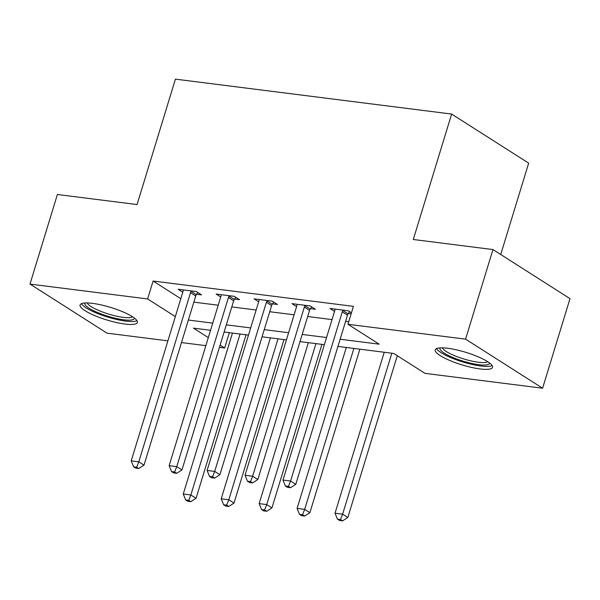 <?xml version="1.0" encoding="UTF-8"?>
<svg xmlns="http://www.w3.org/2000/svg" width="600" height="600" viewBox="0 0 600 600"><rect width="100%" height="100%" fill="white"/><g stroke="black" fill="none" stroke-linecap="round" stroke-linejoin="round"><path stroke-width="0.9" d="M92.498 303.36A29.955 6.555 17 0 1 122.955 311.888A29.955 6.555 17 0 1 137.385 322.462A29.955 6.555 17 0 1 124.972 324.045A29.955 6.555 17 0 1 94.515 315.525A29.955 6.555 17 0 1 80.093 304.942A29.955 6.555 17 0 1 92.498 303.36M447.638 348.263A29.955 6.555 17 0 1 478.095 356.782A29.955 6.555 17 0 1 492.518 367.365A29.955 6.555 17 0 1 480.112 368.947A29.955 6.555 17 0 1 449.655 360.42A29.955 6.555 17 0 1 435.225 349.845A29.955 6.555 17 0 1 447.638 348.263M500.73 254.513L528.668 163.14L451.635 114.06L175.417 79.14L137.07 204.562L57.39 194.49L30 284.085L147.623 298.95L175.32 316.597M451.635 114.06L413.287 239.49L492.967 249.562L570 298.635L542.61 388.222L424.987 373.358L393.757 353.46L337.942 346.403M229.35 332.67L224.655 348.022L219.428 347.362M205.853 345.645L181.485 342.57M167.91 340.853L107.032 333.157L30 284.085M340.132 339.24L379.185 344.175L347.955 324.285L353.43 306.36L153.097 281.032L180.803 298.68M193.845 302.13L218.212 305.212M231.788 306.93L256.155 310.013M269.73 311.73L294.097 314.805M307.673 316.522L332.04 319.605M345.615 321.322L348.743 321.712M351.45 312.847L348.142 310.748L329.933 308.445L334.553 311.385M348.413 313.433L351.165 313.785M310.47 308.64L315.413 309.263L310.207 305.947L291.99 303.645L296.61 306.585M272.528 303.84L277.47 304.462L272.265 301.147L254.048 298.845L258.668 301.793M234.585 299.048L239.528 299.67L234.322 296.355L216.105 294.053L220.725 296.993M196.642 294.248L201.585 294.87L196.38 291.555L178.163 289.252L182.782 292.192M492.967 249.562L465.577 339.15L542.61 388.222M153.097 281.032L147.623 298.95M347.955 324.285L465.577 339.15M188.37 320.048L212.737 323.13M226.312 324.847L250.673 327.93M264.255 329.647L288.615 332.722M302.197 334.44L326.558 337.522M210.54 330.293L193.425 328.132L208.305 337.612M220.11 345.127L224.655 348.022M324.368 344.685L300 341.61M286.425 339.892L262.058 336.81M248.483 335.093L224.123 332.01M343.207 310.118L342.915 310.553A3.84 2.94 -57.5 0 0 342.285 311.865L290.572 481.013L282.983 480.053L334.695 310.905A3.84 2.94 -57.5 0 0 334.89 309.54L334.875 309.067M349.605 311.67L348.12 313.868A3.84 2.94 -57.5 0 0 347.49 315.18L295.778 484.327L290.572 481.013L288.435 486.375L285.397 485.993L287.483 487.32L290.513 487.702L288.435 486.375M290.513 487.702L295.778 484.327M282.983 480.053L285.397 485.993M384.24 352.26L335.032 513.21L342.623 514.17L347.827 517.485L397.29 355.71M340.485 519.533L337.447 519.15L339.532 520.477L342.562 520.86L340.485 519.533L342.623 514.17L391.83 353.22M337.447 519.15L335.032 513.21M347.827 517.485L342.562 520.86M305.265 305.325L304.972 305.76A3.84 2.94 -57.5 0 0 304.343 307.065L252.63 476.213L245.04 475.252L296.752 306.105A3.84 2.94 -57.5 0 0 296.947 304.74L296.933 304.267M311.663 306.877L310.178 309.075A3.84 2.94 -57.5 0 0 309.548 310.38L257.835 479.528L252.63 476.213L250.493 481.582L247.455 481.192L249.54 482.52L252.577 482.903L250.493 481.582M252.577 482.903L257.835 479.528M245.04 475.252L247.455 481.192M267.322 300.525L267.03 300.96A3.84 2.94 -57.5 0 0 266.4 302.272L214.688 471.412L207.097 470.46L258.81 301.312A3.84 2.94 -57.5 0 0 259.005 299.947L258.99 299.475M273.72 302.077L272.235 304.275A3.84 2.94 -57.5 0 0 271.605 305.587L219.892 474.735L214.688 471.412L212.55 476.783L209.513 476.4L211.597 477.728L214.635 478.11L212.55 476.783M214.635 478.11L219.892 474.735M207.097 470.46L209.513 476.4M229.38 295.733L229.087 296.16A3.84 2.94 -57.5 0 0 228.458 297.472L176.745 466.62L169.155 465.66L220.875 296.513A3.84 2.94 -57.5 0 0 221.062 295.147L221.048 294.675M235.778 297.285L234.292 299.483A3.84 2.94 -57.5 0 0 233.663 300.788L181.95 469.935L176.745 466.62L174.608 471.982L171.57 471.6L173.655 472.928L176.692 473.31L174.608 471.982M176.692 473.31L181.95 469.935M169.155 465.66L171.57 471.6M346.298 347.46L297.09 508.41L304.68 509.37L309.885 512.685L359.873 349.178M302.543 514.74L299.505 514.35L301.59 515.678L304.62 516.06L302.543 514.74L304.68 509.37L353.888 348.42M299.505 514.35L297.09 508.41M309.885 512.685L304.62 516.06M308.355 342.66L259.147 503.618L266.737 504.577L271.942 507.893L321.93 344.377M264.6 509.94L261.562 509.558L263.647 510.885L266.678 511.268L264.6 509.94L266.737 504.577L315.945 343.62M261.562 509.558L259.147 503.618M271.942 507.893L266.678 511.268M270.413 337.868L221.205 498.817L228.795 499.778L234 503.092L283.995 339.585M226.657 505.14L223.62 504.757L225.705 506.085L228.743 506.467L226.657 505.14L228.795 499.778L278.002 338.827M223.62 504.757L221.205 498.817M234 503.092L228.743 506.467M191.438 290.933L191.145 291.368A3.84 2.94 -57.5 0 0 190.515 292.68L138.803 461.82L131.22 460.86L182.933 291.72A3.84 2.94 -57.5 0 0 183.12 290.355L183.105 289.875M197.835 292.485L196.35 294.683A3.84 2.94 -57.5 0 0 195.72 295.995L144.007 465.135L138.803 461.82L136.665 467.19L133.627 466.8L135.712 468.127L138.75 468.51L136.665 467.19M138.75 468.51L144.007 465.135M131.22 460.86L133.627 466.8M232.47 333.067L183.262 494.018L190.852 494.978L196.058 498.293L246.053 334.785M188.715 500.347L185.678 499.965L187.762 501.285L190.8 501.675L188.715 500.347L190.852 494.978L240.06 334.028M185.678 499.965L183.262 494.018M196.058 498.293L190.8 501.675M489.592 363.022A25.92 5.67 17 0 1 465.54 361.882A25.92 5.67 17 0 1 439.98 349.02A25.92 5.67 17 0 1 440.085 347.88M436.553 348.585A29.76 6.51 -163 0 0 462.847 361.965A29.76 6.51 -163 0 0 492.127 365.58M442.403 347.843A24 5.25 -163 0 0 463.763 358.965A24 5.25 -163 0 0 487.695 361.688M134.453 318.12A25.92 5.67 17 0 1 123.667 319.793A25.92 5.67 17 0 1 96.743 312.165A25.92 5.67 17 0 1 84.945 302.978M87.262 302.94A24 5.25 -163 0 0 123.172 317.332A24 5.25 -163 0 0 132.555 316.785M81.412 303.683A29.76 6.51 -163 0 0 125.745 321.112A29.76 6.51 -163 0 0 136.988 320.678M342.915 310.553L348.12 313.868M342.285 311.865L347.49 315.18M304.972 305.76L310.178 309.075M304.343 307.065L309.548 310.38M267.03 300.96L272.235 304.275M266.4 302.272L271.605 305.587M229.087 296.16L234.292 299.483M228.458 297.472L233.663 300.788M191.145 291.368L196.35 294.683M190.515 292.68L195.72 295.995"/></g></svg>
